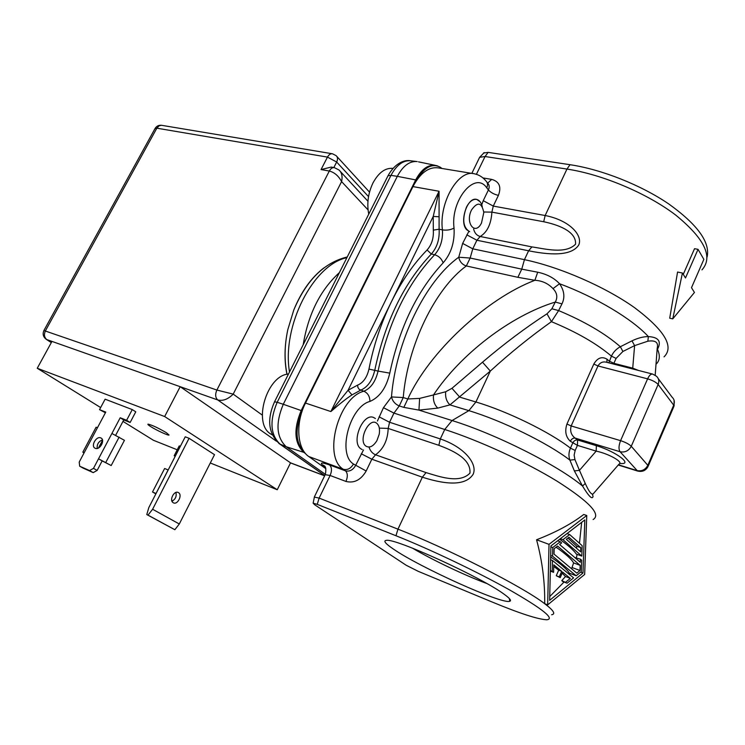 <?xml version="1.0" encoding="UTF-8"?>
<svg xmlns="http://www.w3.org/2000/svg" width="745" height="745" viewBox="0 0 745 745"><rect width="100%" height="100%" fill="white"/><g stroke="black" fill="none" stroke-linecap="round" stroke-linejoin="round"><path stroke-width="1.12" d="M657.118 349.34L657.481 349.293C661.672 341.433 658.636 337.196 648.364 336.582C643.326 336.6 637.869 338.025 631.993 340.847L620.343 346.732C605.275 333.592 584.704 321.542 558.61 310.572L561.981 303.867C565.11 297.376 564.3 290.662 559.551 283.743C554.215 278.015 546.932 274.169 537.704 272.214L521.751 269.141L524.443 259.66L528.605 250.786C555.835 256.336 572.542 254.427 578.716 245.04C583.037 235.839 570.298 220.436 545.154 215.519L566.954 169.068L485.051 156.515L476.4 174.311M682.429 273.015L677.568 272.046L669.718 318.199L672.754 318.879L694.442 292.459L691.49 287.691L703.857 259.362L698.037 249.342L685.493 277.969L682.429 273.015L672.754 318.879M698.037 249.342L694.536 248.69L683.258 274.365M412.944 186.595L305.497 403.064L330.873 411.557L439.066 191.26L433.227 216.432L348.064 390.268L330.873 411.557C340.027 403.567 347.058 398.016 351.975 394.906L360.589 390.212C367.611 387.27 372.351 380.565 374.81 370.107C385.053 321.738 403.892 283.044 431.336 254.017L434.642 254.734C440.435 248.094 443.024 239.806 442.428 229.888L439.103 229.218L439.066 191.26L412.944 186.595C420.404 172.728 428.962 166.508 438.619 167.923L473.252 173.622M363.486 449.952L355.551 465.569C352.925 470.048 349.554 471.799 345.429 470.821L343.324 469.285L308.775 456.527C297.031 448.872 295.225 423.02 305.497 403.064M308.775 456.527L325.835 468.67M439.047 216.767L433.227 216.432L433.311 230.131C433.813 238.055 431.746 244.667 427.099 249.966C413.605 263.683 401.685 281.014 391.321 301.976C381.049 323.069 373.599 345.438 368.961 369.092C366.996 377.464 363.188 382.818 357.563 385.146L348.064 390.268L351.975 394.906M377.417 421.055L383.461 407.673L391.47 396.945C392.615 401.266 395.222 404.265 399.264 405.932L403.241 397.551L391.47 396.945C395.884 341.35 425.6 280.837 458.743 257.23C459.712 261.719 462.245 264.633 466.333 265.956L517.877 277.317L534.882 280.306C486.196 298.708 428.533 352.897 407.813 398.975L419.621 398.398L433.506 394.934C432.957 400.4 434.372 404.786 437.771 408.111L418.951 410.104L403.837 407.385L407.813 398.975L403.241 397.551C407.543 345.298 435.303 288.427 466.333 265.956L470.16 258.04L458.743 257.23L462.645 243.419L468.838 231.388M473.624 229.06C474.612 233.064 476.8 235.541 480.199 236.5L531.902 246.902C544.716 248.728 565.492 254.511 575.559 244.183C576.509 230.633 556.096 224.347 543.701 221.74L491.886 212.129L493.274 206.086L483.244 200.675L488.413 189.956L486.755 187.824C475.142 170.447 450.325 200.181 454.04 228.063C454.822 241.929 451.191 253.524 443.145 262.855C417.321 290.541 399.534 327.297 389.775 373.133C386.329 387.772 379.717 397.206 369.948 401.434C349.573 406.64 337.15 454.04 353.465 464.023L366.177 471.008C360.925 479.966 354.182 483.449 345.95 481.438C347.915 476.66 347.747 473.122 345.429 470.821L329.551 464.945C320.741 461.919 319.074 462.515 324.541 466.715L325.248 467.217M483.449 153.07L488.133 152.371L570.027 164.701C601.541 169.413 640.858 184.937 668.852 204.018C697.553 224.645 710.311 242.293 707.117 256.96M488.133 152.371L485.051 156.515L479.631 157.316L479.082 158.462M631.993 340.847L634.6 345.624L647.861 341.201C655.498 340.055 658.617 342.383 657.211 348.204L655.181 375.219M656 364.268C659.846 360.71 660.34 355.719 657.481 349.293L657.09 349.731M369.017 447.065C370.2 450.883 372.379 453.454 375.545 454.795L426.047 472.6C438.544 476.279 459.348 484.148 469.946 473.131C471.306 458.212 450.893 449.822 438.842 445.314L388.182 428.431L389.57 422.257L379.056 416.818M314.288 497.083L319.13 498.098L397.96 529.164L422.35 477.2C449.384 485.842 466.305 484.883 473.112 474.323C477.834 464.256 464.973 447.289 440.295 438.945L444.737 429.483L452.047 420.553L418.951 410.104L419.621 398.398M561.981 303.867L555.276 302.07C557.875 297.367 557.12 292.878 553.014 288.613C548.115 283.445 542.071 280.669 534.882 280.306L537.704 272.214M647.861 341.201L648.364 336.582C632.179 318.972 595.953 297.264 559.551 283.733L553.014 288.613M638.614 370.488L632.729 368.151L634.6 345.624L622.904 351.463L620.343 346.732C616.236 349.014 613.275 352.143 611.431 356.138L608.851 362.852M619.002 464.144L593.774 493.162C592.191 495.825 589.351 492.594 585.253 483.449L582.543 486.057C558.238 465.42 495.527 433.916 452.047 420.553L468.856 410.653C501.888 420.562 548.022 443.145 569.906 460.14L574.367 470.915L582.543 486.057C588.811 496.384 592.322 499.858 593.057 496.459L592.405 494.27M536.558 539.762C542.304 561.05 545.014 582.357 544.679 603.673L547.668 604.875L584.667 574.451L586.753 515.503L583.754 514.469C571.35 523.986 555.612 532.424 536.558 539.762L549.018 544.353L547.668 604.875M395.967 535.739C430.116 549.326 477.48 571.89 509.804 590.049C542.816 609.019 555.137 618.927 546.774 619.775C537.964 619.365 519.656 613.396 491.84 601.886L418.187 571.313L406.193 565.259L314.753 504.821L313.124 503.173L317.24 504.356L395.967 535.739L397.96 529.164C447.456 548.367 522.673 586.66 544.66 603.683C553.61 610.453 555.928 614.141 551.617 614.737M504.179 594.268C481.689 577.394 395.018 537.946 386.404 540.367C382.977 540.702 385.37 543.645 393.584 549.186C419.789 567.327 501.776 604.4 509.71 601.308C511.731 600.74 509.887 598.393 504.179 594.268M325.192 474.667L330.119 475.478L319.13 498.098L317.24 504.356M486.746 583.493C464.982 575.475 432.026 559.774 412.451 548.143M586.753 515.503L549.018 544.353M582.981 573.026L549.652 600.34L550.9 545.945L584.825 519.908L582.981 573.026L580.625 572.132M570.195 573.501L569.534 574.535M564.049 582.013L549.736 596.568M581.677 522.32L579.452 543.254M577.179 554.392L576.351 557.642M559.635 539.24C568.258 545.405 573.808 550.341 576.313 554.075L581.808 556.096L582.171 545.675L569.636 534.538L567.001 533.588M550.648 556.925C561.041 564.049 567.271 569.469 569.357 573.175L576.164 575.773L581.286 571.592L581.668 560.249L580.392 559.141L574.833 557.567M562.186 573.156L565.502 576.537L561.786 580.588L562.624 581.463L567.085 583.186L573.585 577.878L552.464 560.491L550.583 559.784M553.74 566.414L558.694 570.176L556.264 575.727L560.221 577.654L559.262 576.881L561.693 571.322L553.777 564.85L553.6 572.328L550.332 570.493M560.314 538.719L562.959 539.678L581.808 556.096M569.636 534.538L562.959 539.678M580.774 547.668L580.634 551.849L566.33 539.315L568.984 537.257L580.774 547.668L576.798 546.225L576.509 548.236M567.923 538.086L576.798 546.225M550.685 555.481L552.567 556.189L576.164 575.773M550.881 546.83L552.771 547.528L552.567 556.189M557.614 540.796L560.268 541.755L552.771 547.528M560.268 541.755L561.637 542.937L559.607 544.502L580.281 562.251L580.392 559.141M580.178 565.353L580.001 570.512L576.798 573.119L554.038 554.112L554.168 548.702L557.577 546.076L580.178 565.353L573.613 562.903L571.583 568.77M580.001 570.512L572.365 567.634M556.133 547.193C565.716 553.954 571.545 559.188 573.613 562.903M561.786 580.588L567.085 583.186M565.502 576.537L570.335 578.39L565.753 582.115M570.335 578.39L562.643 572.104L560.221 577.654M556.264 575.727L559.262 576.881M558.694 570.176L561.693 571.322M550.322 571.07L553.6 572.328M552.464 560.491L552.213 571.21M585.253 483.449L579.452 470.346L574.367 470.915M618.965 464.172C624.096 462.254 608.609 453.64 596.168 451.125L579.452 470.346L574.935 459.563L569.906 460.14C568.472 456.285 568.659 452.29 570.447 448.145L575.177 450.455L577.44 445.37L596.168 451.125L596.372 445.696C616.674 451.787 633.93 465.308 619.756 463.39M618.434 464.805L636.9 470.551C641.724 471.529 645.356 469.788 647.815 465.318L647.992 466.631C645.673 470.691 642.199 472.153 637.571 471.036L620.064 451.731C618.508 449.291 618.685 445.603 620.576 440.658C625.493 442.269 629.059 444.141 631.266 446.274C628.724 450.874 624.99 452.69 620.064 451.731L575.084 438.069L577.608 439.988C575.559 439.783 573.92 440.807 572.709 443.061L570.447 448.145C549.726 431.988 506.851 411.072 475.906 401.993L490.312 371.075L449.971 404.87L468.856 410.653L475.906 401.993L459.758 397.141L451.964 388.313L445.706 391.749L433.506 394.934C460.112 354.713 510.334 315.778 555.276 302.07L551.877 308.775L546.998 313.813C525.681 327.604 504.188 343.724 482.509 362.191L451.964 388.313M551.877 308.775L558.61 310.572L551.421 321.663C576.565 332.056 596.568 343.547 611.431 356.138L616.096 358.401L622.904 351.463M546.998 313.813L551.421 321.663C530.198 336.777 509.822 353.242 490.312 371.075L482.509 362.191M632.365 368.887L632.729 368.151L613.908 363.327L609.242 361.064L606.933 359.127L606.961 362.368M606.933 359.127C601.848 356.203 597.471 357.851 593.812 364.072L566.945 424.026C564.626 431.206 565.744 436.942 570.307 441.245L577.44 445.37L577.608 439.988L596.372 445.696M570.307 441.245C571.508 438.991 573.11 437.93 575.084 438.069C571.164 435.061 569.851 431.02 571.164 425.954L597.984 365.953C599.986 362.601 602.779 361.353 606.365 362.21L652.471 374.037M566.945 424.026L571.164 425.954L620.576 440.658L647.601 378.851C649.249 375.35 650.944 373.767 652.685 374.092L656.466 376.244C658.841 378.441 659.4 381.179 658.142 384.467C656.038 382.176 652.527 380.304 647.601 378.851L597.984 365.953L593.812 364.072M648.243 466.044L673.806 406.658L673.713 405.15C674.923 401.946 674.355 399.264 672.027 397.104L658.291 378.693M362.182 449.57L360.822 448.779C350.681 442.13 363.113 412.292 373.767 417.563L375.415 418.541L373.767 417.563C363.113 412.292 350.681 442.13 360.822 448.779L362.182 449.57M482.285 206.579C481.261 202.566 479.407 200.181 476.735 199.436C472.879 198.85 469.452 201.429 466.435 207.203C462.012 219.514 463.092 227.681 469.676 231.686L466.575 229.628C458.985 221.777 467.543 196.354 476.735 199.436L480.059 201.681M286.946 374.316C284.143 360.524 284.432 345.633 287.812 329.644L293.763 310.069C301.25 291.668 311.27 277.624 323.833 267.939M303.206 344.702C308.3 313.99 320.359 289.963 339.385 272.623M387.689 176.407L388.015 175.764L390.976 175.373L397.318 176.342L283.286 404.284L301.176 410.56L415.691 179.908L397.318 176.342C402.989 165.809 409.62 160.883 417.209 161.572M305.562 453.593L303.802 452.345L286.22 446.739L325.332 474.304M324.727 475.627L279.673 443.955L286.22 446.739C276.367 437.371 275.399 423.225 283.286 404.284L277.187 402.272C269.383 420.953 270.37 434.922 280.157 444.197L324.764 475.552M304.519 452.29C295.532 443.228 294.685 429.679 301.967 411.631M417.126 179.582C424.212 167.29 431.877 163.136 440.127 167.113L441.981 168.482M210.286 462.99L277.252 489.744L290.541 462.85L180.188 386.692L217.773 399.963C215.324 397.681 215.016 394.375 216.869 390.054L233.194 394.124C228.026 399.273 222.885 401.22 217.773 399.963L276.46 441.245M334.151 167.616L331.18 167.094L321.058 169.562L327.474 157.102C328.862 154.606 330.538 153.498 332.494 153.787L336.125 155.649C337.764 157.139 337.951 159.262 336.666 162.028L327.474 157.102L156.85 128.187L45.492 330.687C43.787 334.468 44.225 337.429 46.786 339.58L46.013 339.152M277.252 489.744L164.654 416.539L180.188 386.692L51.964 341.406L37.25 368.263L164.654 416.539M177.236 449.784L153.414 440.267L122.981 421.4M100.65 407.562L37.25 368.263M180.337 446.339L179.238 445.901L174.181 455.716L175.28 456.163M115.689 435.238L123.745 419.957L130.151 422.48L135.767 411.817L132.256 409.582L105.11 399.19L99.541 409.648L105.762 412.087L97.511 427.621L96.058 427.257M146.784 514.553L174.851 529.714L179.303 523.986L214.513 454.674L189.072 438.293L185.244 436.803L148.832 507.55L146.784 514.553L148.022 515.121L152.604 509.254L189.072 438.293M166.358 432.696C158.322 427.984 152.231 425.134 148.087 424.138C147.408 424.231 148.274 425.041 150.658 426.568C156.385 430.256 168.668 435.899 169.041 435.006L166.358 432.696M43.899 330.519L216.869 390.054L329.318 171.033C330.733 168.482 332.438 167.355 334.43 167.662L338.984 169.99C341.825 172.533 342.7 176.407 341.592 181.612C338.547 175.894 334.458 172.365 329.318 171.033L321.058 169.562M332.223 153.74L161.451 125.281L159.085 125.821L156.85 128.187L154.96 128.68M171.788 500.659L172.468 501.04M172.793 500.873L171.732 500.407M156.04 493.544L152.511 491.989L155.863 493.898M168.174 469.983L164.626 468.493L152.511 491.989M174.898 498.843L175.839 497.017M175.187 456.34L174.181 455.716M155.994 493.516L168.128 469.955M84.017 453.025L82.825 452.159L84.213 452.653L79.203 462.096L79.678 466.202L89.54 470.57L93.47 468.372L120.206 417.759L126.622 420.282L132.256 409.582M100.761 437.911L100.957 437.995C105.557 439.997 99.756 450.52 95.258 448.294L95.099 448.22C90.48 446.227 96.254 435.732 100.761 437.911M97.223 448.443C96.822 444.337 98.564 441.487 102.447 439.895M99.541 409.648L105.408 412.749M83.151 468.13L93.209 472.609L97.139 470.421L102.158 460.894L98.526 458.818L111.191 465.541L102.158 460.894M120.206 417.759L123.745 419.957M111.899 433.478L124.443 440.323L111.191 465.541M98.489 447.987L102.549 440.314M126.622 420.282L130.151 422.48M171.993 501.236C175.466 499.252 176.779 496.328 175.913 492.464M178.437 492.622L178.269 492.529C174.041 490.145 168.919 500.593 173.268 502.745L173.399 502.81C177.627 505.212 182.758 494.82 178.437 492.622M179.303 523.986L152.604 509.254M174.851 529.714L148.022 515.121M288.473 374.037C266.924 375.229 252.564 423.262 270.575 433.888L272.27 434.912M365.907 446.115C357.665 440.491 369.324 416.408 376.868 423.393C379.252 425.609 380.034 429.241 379.205 434.27L376.914 440.63C373.292 446.413 369.632 448.239 365.907 446.115M392.988 168.398C385.314 167.681 378.637 172.542 372.966 182.972C368.104 193.253 366.698 203.636 368.747 214.141M471.538 209.941C477.592 201.485 481.68 202.333 483.812 212.483L481.512 222.969C475.208 236.053 464.88 222.978 471.538 209.941M701.967 269.876C713.403 257.034 704.677 238.8 675.799 215.147C647.237 193.309 602.314 174.414 566.954 169.068L570.027 164.701M517.877 277.317L521.751 269.141L470.16 258.04L472.768 248.83L524.443 259.66C559.532 266.933 605.014 286.667 634.6 307.694C664.605 330.305 674.421 346.704 664.037 356.874M353.465 464.023C350.83 468.512 347.449 470.272 343.324 469.285C322.66 457.002 338.23 397.476 363.849 391.237C367.788 392.978 369.827 396.377 369.948 401.434M357.563 385.146L357.945 387.456L359.202 389.374L363.849 391.237C370.861 388.285 375.601 381.561 378.069 371.085L389.775 373.133M454.04 228.063C450.641 229.907 446.776 230.512 442.428 229.888C438.777 202.612 458.473 168.873 474.602 173.846C479.035 174.824 482.807 177.18 485.917 180.914C487.733 182.646 488.012 184.946 486.755 187.824M481.484 205.48L483.244 200.675M466.789 234.824L476.884 240.244L480.199 236.5C487.249 232.198 491.141 224.077 491.886 212.129L483.784 211.99M487.044 182.385L487.575 183.065C489.39 184.788 489.67 187.088 488.413 189.956C490.825 192.601 494.159 194.408 498.414 195.367L493.274 206.086L545.154 215.519L543.701 221.74M498.414 195.367C501.59 186.865 499.336 181.538 491.663 179.387L487.668 183.14M491.663 179.387L482.956 177.934M345.95 481.438L330.119 475.478C332.084 470.756 331.888 467.245 329.551 464.945M443.145 262.855C441.617 258.729 438.786 256.019 434.642 254.734C407.208 283.836 388.35 322.622 378.069 371.085L368.961 369.092M433.311 230.131L439.103 229.218C439.708 239.117 437.119 247.387 431.336 254.017L427.099 249.966M361.241 453.77L371.839 459.209L375.545 454.795C383.526 448.946 387.735 440.165 388.182 428.431L379.326 428.114M366.177 471.008L371.839 459.209L422.35 477.2L426.047 472.6M383.461 407.673L393.956 413.112L399.264 405.932L403.837 407.385M438.842 445.314L440.295 438.945L389.57 422.257L393.956 413.112L444.737 429.483C479.24 440.565 525.756 461.928 557.297 481.317C589.481 501.851 601.42 514.59 593.122 519.535M531.902 246.902L528.605 250.786L476.884 240.244L472.768 248.83L462.645 243.419M574.935 459.563L574.125 455.093L575.177 450.455M437.771 408.111L449.971 404.87C446.544 401.574 445.128 397.197 445.706 391.749M613.535 364.054L616.096 358.401M673.713 405.15L658.142 384.467L631.266 446.274L647.815 465.318L673.713 405.15M346.891 257.677C313.282 264.512 281.619 326.217 289.507 371.978M410.7 160.808C403.166 160.119 396.591 164.971 390.976 175.373L277.187 402.272L274.533 401.816L388.015 175.764C395.167 162.578 405.187 159.505 410.7 160.808L416.399 161.479M274.374 402.123L274.533 401.816C266.691 419.686 268.405 433.73 279.673 443.955L278.835 443.359M304.705 452.55L303.802 452.345C294.294 443.173 293.418 429.241 301.176 410.56L302.2 410.942M416.725 180.15L415.691 179.908C421.689 168.808 428.552 164.021 436.291 165.558L437.855 166.051M368.049 209.885L341.592 181.612L233.194 394.124L262.287 415.095M333.835 167.56L336.666 162.028L368.533 196.624M290.541 462.85L324.671 475.748M51.964 341.406L46.786 339.58L51.34 342.542M84.213 452.653L97.511 427.621M93.47 468.372L97.139 470.421M89.54 470.57L93.209 472.609M79.734 466.23L83.403 468.27M105.781 462.449L119.126 437.119M313.124 503.173L314.446 496.757L325.379 474.286C327.092 464.312 323.2 466.184 323.33 465.141L325.071 466.901M471.818 173.389L479.631 157.316L484.222 152.585M509.394 598.589L509.71 601.308M637.571 471.036L618.257 465.02M674.104 405.951L674.067 400.186M287.039 374.297C284.208 360.273 284.469 345.382 287.812 329.644M347.254 256.96C324.196 262.538 306.363 280.241 293.763 310.069M434.912 165.269L418.504 161.851M336.889 156.497L369.511 192.126M290.503 462.915L324.634 475.822M161.842 125.337C158.946 124.936 156.701 125.952 155.118 128.391L43.974 330.398C42.363 334.011 43.173 337.01 46.376 339.394L51.303 342.598M340.363 171.48L367.946 201.252M83.356 468.242L79.678 466.202M82.825 452.159L96.096 427.183"/></g></svg>
